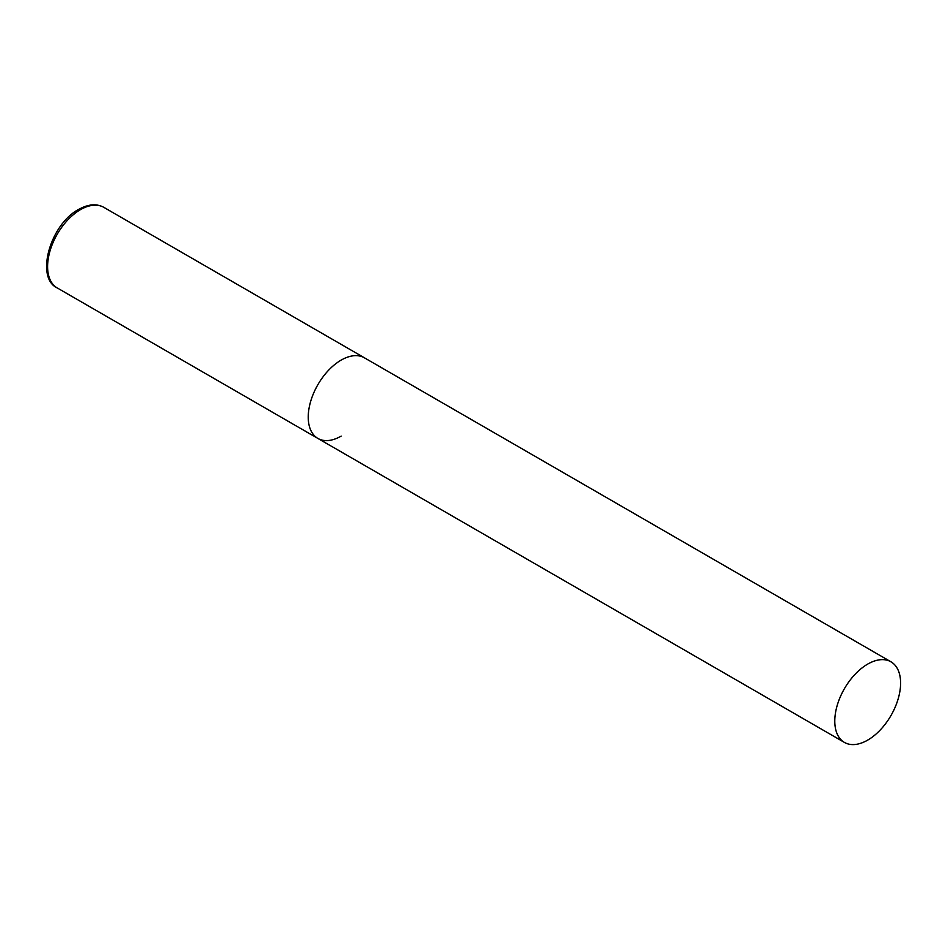 <?xml version="1.0" encoding="UTF-8"?>
<svg xmlns="http://www.w3.org/2000/svg" width="948" height="948" viewBox="0 0 948 948"><rect width="100%" height="100%" fill="white"/><g stroke="black" fill="none" stroke-linecap="round" stroke-linejoin="round"><path stroke-width="1.42" d="M341.15 436.116A46.535 26.876 -60 0 1 317.876 438.426A46.535 26.876 -60 0 1 310.743 401.123A46.535 26.876 -60 0 1 341.15 360.121A46.535 26.876 -60 0 1 364.411 357.811A46.535 26.876 120 0 0 328.553 370.277A46.535 26.876 120 0 0 308.242 417.12A46.535 26.876 120 0 0 317.876 438.426L57.236 287.943A46.535 26.876 -60 0 1 50.102 250.651A46.535 26.876 -60 0 1 80.509 209.638A46.535 26.876 -60 0 1 103.782 207.328C96.578 203.405 88.2 204.116 78.648 209.449C50.197 224.321 35.052 277.776 57.236 287.943M900.6 683.117A46.535 26.876 120 0 0 890.966 661.811A46.535 26.876 120 0 0 855.096 674.277A46.535 26.876 120 0 0 834.785 721.108A46.535 26.876 120 0 0 844.419 742.414A46.535 26.876 120 0 0 880.289 729.948A46.535 26.876 120 0 0 900.6 683.117M890.966 661.811L103.782 207.328M317.876 438.426L844.419 742.414"/></g></svg>
